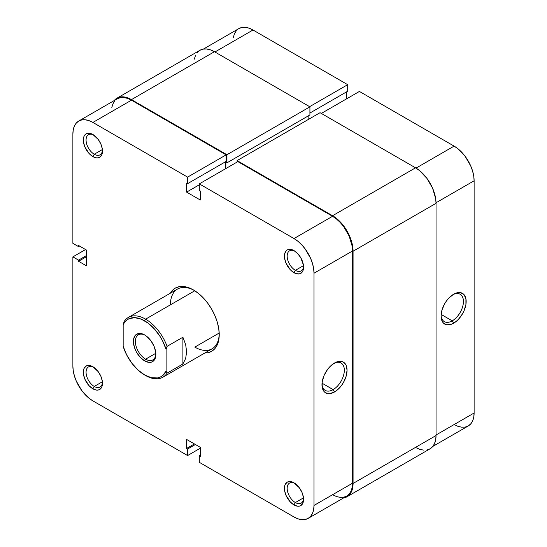 <?xml version="1.0" encoding="UTF-8"?>
<svg xmlns="http://www.w3.org/2000/svg" width="547" height="547" viewBox="0 0 547 547"><rect width="100%" height="100%" fill="white"/><g stroke="black" fill="none" stroke-linecap="round" stroke-linejoin="round"><path stroke-width="0.82" d="M294.71 251.052A11.596 6.694 -120 0 0 287.175 256.522A11.596 6.694 -120 0 0 295.366 270.341L293.999 272.707A13.531 7.808 60 0 1 284.433 256.14A13.531 7.808 60 0 1 293.999 250.615L290.341 249.343L287.237 249.945L286.047 250.929L284.618 254.088L284.618 258.403L286.047 263.21L290.341 269.753L292.132 271.421L295.865 273.575L299.318 273.917L301.958 272.392L302.84 270.991L303.571 267.189L303.387 264.926L300.768 257.753L297.664 253.569L293.999 250.615A13.531 7.808 60 0 1 303.571 267.189A13.531 7.808 60 0 1 293.999 272.707L295.366 270.341A11.596 6.694 60 0 1 287.79 260.126A11.596 6.694 60 0 1 289.568 250.827A11.596 6.694 60 0 1 294.71 251.052M294.71 483.274A11.596 6.694 -120 0 0 287.175 488.738A11.596 6.694 -120 0 0 295.366 502.556L293.999 504.929A13.531 7.808 60 0 1 284.433 488.355A13.531 7.808 60 0 1 293.999 482.83L290.341 481.558L287.237 482.16L285.165 484.546L284.618 486.304L284.618 490.618L286.047 495.425L290.341 501.968L293.999 504.929L297.664 506.201L299.318 506.132L300.768 505.599L302.84 503.206L303.571 499.404L303.387 497.141L301.958 492.334L299.318 487.76L293.999 482.83A13.531 7.808 60 0 1 303.571 499.404A13.531 7.808 60 0 1 293.999 504.929L295.366 502.556A11.596 6.694 60 0 1 287.79 492.341A11.596 6.694 60 0 1 289.568 483.049A11.596 6.694 60 0 1 294.71 483.274M93.605 134.952A11.596 6.694 -120 0 0 86.07 140.415A11.596 6.694 -120 0 0 94.262 154.233L92.894 156.606A13.531 7.808 60 0 1 83.329 140.032A13.531 7.808 60 0 1 92.894 134.507L89.236 133.236L86.132 133.837L84.06 136.224L83.513 137.981L83.513 142.295L84.942 147.102L89.236 153.645L92.894 156.606L96.559 157.878L98.214 157.81L99.663 157.276L101.735 154.883L102.467 151.081L102.282 148.818L100.853 144.011L98.214 139.437L92.894 134.507A13.531 7.808 60 0 1 102.467 151.081A13.531 7.808 60 0 1 92.894 156.606L94.262 154.233A11.596 6.694 60 0 1 86.686 144.018A11.596 6.694 60 0 1 88.464 134.726A11.596 6.694 60 0 1 93.605 134.952M93.605 367.167A11.596 6.694 -120 0 0 86.07 372.63A11.596 6.694 -120 0 0 94.262 386.449L92.894 388.821A13.531 7.808 60 0 1 83.329 372.247A13.531 7.808 60 0 1 92.894 366.722L89.236 365.451L86.132 366.052L84.06 368.439L83.513 370.203L83.513 374.51L84.942 379.317L89.236 385.867L92.894 388.821L96.559 390.093L98.214 390.025L99.663 389.491L101.735 387.105L102.282 385.348L102.282 381.033L100.853 376.227L98.214 371.652L92.894 366.722A13.531 7.808 60 0 1 102.467 383.297A13.531 7.808 60 0 1 92.894 388.821L94.262 386.449A11.596 6.694 60 0 1 86.686 376.233A11.596 6.694 60 0 1 88.464 366.941A11.596 6.694 60 0 1 93.605 367.167M333.15 389.608A15.808 9.128 120 0 0 344.323 370.634A15.808 9.128 120 0 0 333.814 363.434A15.808 9.128 -60 0 1 341.055 363.01A15.808 9.128 -60 0 1 343.475 375.68A15.808 9.128 -60 0 1 333.15 389.608L322.039 383.194L333.15 389.608A15.808 9.128 -60 0 1 325.246 390.387A15.808 9.128 -60 0 1 321.992 383.905A15.808 9.128 120 0 0 333.15 389.608L334.518 391.973L333.15 389.608M334.518 363.003A17.743 10.243 -60 0 1 347.058 370.244A17.743 10.243 -60 0 1 334.518 391.973L336.959 390.284L341.485 385.512L343.386 382.613L346.107 376.343L347.058 370.244L346.107 365.252L343.386 362.128L341.485 361.423L336.959 361.868L332.07 364.692L329.711 366.88L327.544 369.471L324.084 375.461L322.21 381.765L322.21 387.42L324.084 391.556L325.643 392.855L329.711 393.642L334.518 391.973A17.743 10.243 -60 0 1 321.971 384.732A17.743 10.243 -60 0 1 334.518 363.003L334.518 363.003M128.354 317.445A34.516 19.924 60 0 1 145.611 319.154L194.78 290.765L145.611 319.154A34.516 19.924 60 0 1 167.088 346.347L182.903 337.219L185.672 344.624L186.616 351.844L185.672 358.429L182.903 363.987L167.088 373.122L166.117 371.112A33.135 19.131 60 0 1 144.634 374.955A33.135 19.131 60 0 1 123.157 346.313L123.157 324.686L124.135 321.547L123.157 324.686A33.135 19.131 60 0 1 144.64 320.843L145.611 319.154A34.516 19.924 -120 0 0 124.135 321.547A34.516 19.924 60 0 1 128.354 317.445L177.556 289.035A34.516 19.924 60 0 1 194.144 290.368A34.516 19.924 -120 0 0 170.411 304.836M170.336 293.206A36.451 21.046 60 0 1 193.447 289.958L188.421 287.626L183.587 286.525L179.129 286.703L175.225 288.153L172.018 290.813L170.336 293.206M102.378 149.55L94.262 154.233L102.378 149.55M102.378 381.765L94.262 386.449L102.378 381.765M303.482 497.873L295.366 502.556L303.482 497.873M303.482 265.657L295.366 270.341L303.482 265.657M219.19 333.041L194.814 347.113L219.19 333.041M187.594 177.119L226.15 154.856L131.458 100.183L92.894 122.446L187.594 177.119L187.594 183.655L186.616 183.095L186.616 192.113L200.284 200.004L200.284 190.985L199.306 190.418L199.306 183.881L293.999 238.554L297.903 241.254L301.657 244.735L305.117 248.864L310.641 258.43L312.487 263.497L313.629 268.488L314.012 273.22L314.012 505.435L313.629 509.722L312.487 513.394L310.641 516.327L308.152 518.392L305.117 519.513L301.657 519.65L297.903 518.795L293.999 516.99L199.306 462.318L293.999 516.99A28.3 16.342 60 0 0 308.152 518.392L346.716 496.129L349.205 494.064L351.051 491.131L352.193 487.459L352.576 483.172L352.576 250.957L352.193 246.225L349.205 236.167L343.68 226.602L340.22 222.472L336.467 218.991L332.562 216.291L237.87 161.618L199.306 183.881L293.999 238.554L332.562 216.291L237.87 161.618L199.306 183.881L199.306 190.418L200.284 190.985L200.284 200.004L186.616 192.113L186.616 183.095L187.594 183.655L226.15 161.392L226.15 154.856L131.458 100.183L127.554 98.371L123.8 97.523L120.34 97.66L117.304 98.781A28.3 16.342 -120 0 1 131.458 100.183L92.894 122.446L187.594 177.119L226.15 154.856L226.15 161.392L187.594 183.655L187.594 177.119M78.747 121.044A28.3 16.342 60 0 0 72.881 134.001L72.881 243.347L78.549 246.615L79.52 246.054L78.549 246.615L78.549 245.487L86.358 250L86.358 265.78L78.549 261.268L86.358 256.762L78.549 261.268L78.549 260.14L72.881 256.871L72.881 366.216A28.3 16.342 60 0 0 92.894 400.883L187.594 455.555L187.594 449.012L195.402 444.506L187.594 449.012L186.616 448.451L186.616 439.432L200.284 447.323L200.284 456.342L199.306 455.781L199.306 462.318L199.306 455.781L200.284 456.342L200.284 447.323L186.616 439.432L186.616 448.451L187.594 449.012L187.594 455.555L92.894 400.883L88.99 398.182L81.776 390.565L76.259 381.006L74.406 375.939L73.271 370.948L72.881 366.216L72.881 256.871L85.578 249.548L72.881 256.871L78.549 260.14L78.549 261.268L86.358 265.78L86.358 250L78.549 245.487L78.549 246.615L72.881 243.347L72.881 134.001L73.271 129.714L74.406 126.036L76.259 123.109L78.747 121.044L81.776 119.923L85.236 119.786L88.99 120.634L92.894 122.446A28.3 16.342 60 0 0 78.747 121.044L117.304 98.781M114.815 100.846L112.969 103.773L111.827 107.451M332.562 494.727L336.467 496.532L340.22 497.387L343.68 497.25L346.716 496.129A28.3 16.342 -120 0 0 352.576 483.172L314.012 505.435L314.012 273.22L352.576 250.957L352.576 483.172L314.012 505.435A28.3 16.342 60 0 1 308.152 518.392M225.179 168.948L225.179 161.96L225.179 168.948M219.21 333.793A34.516 19.924 60 0 1 212.072 348.822A34.516 19.924 60 0 1 194.814 347.113A34.516 19.924 -120 0 0 219.21 333.793M204.852 352.986L207.764 352.726L211.675 351.283L214.875 348.624L217.262 344.849L218.725 340.118L219.224 334.6L218.725 328.508L217.262 322.074L214.875 315.557L211.675 309.199L207.764 303.236L203.313 297.917L198.479 293.431L193.447 289.958A36.451 21.046 60 0 1 219.224 334.6A36.451 21.046 60 0 1 204.852 352.986M187.594 455.555L200.284 448.225L187.594 455.555M314.012 273.22L352.576 250.957A28.3 16.342 -120 0 0 332.562 216.291L293.999 238.554A28.3 16.342 60 0 1 314.012 273.22M78.549 260.14L86.358 255.634L78.549 260.14M199.306 455.781L200.284 455.213L199.306 455.781M186.616 448.451L194.424 443.938L186.616 448.451M199.306 184.783L186.616 192.113L199.306 184.783M303.544 266.348A11.596 6.694 60 0 1 301.165 270.915A11.596 6.694 60 0 1 295.366 270.341A11.596 6.694 -120 0 0 303.544 266.348M303.544 498.57A11.596 6.694 60 0 1 301.165 503.131A11.596 6.694 60 0 1 295.366 502.556A11.596 6.694 -120 0 0 303.544 498.57M102.439 382.462A11.596 6.694 60 0 1 100.06 387.023A11.596 6.694 60 0 1 94.262 386.449A11.596 6.694 -120 0 0 102.439 382.462M102.439 150.247A11.596 6.694 60 0 1 100.06 154.808A11.596 6.694 60 0 1 94.262 154.233A11.596 6.694 -120 0 0 102.439 150.247M353.061 251.237L436.041 203.327A28.991 16.738 -120 0 0 415.542 167.82L332.562 215.73A28.991 16.738 60 0 1 353.061 251.237L353.061 483.452A28.991 16.738 60 0 1 347.058 496.724A28.991 16.738 60 0 1 343.571 497.941L347.058 496.724L349.608 494.611L351.502 491.609L352.671 487.842L353.061 483.452L436.041 435.542L353.061 483.452L353.061 251.237L352.671 246.389L351.502 241.275L347.058 231.032L340.405 222.055L336.562 218.492L332.562 215.73L415.542 167.82L320.063 112.696L237.083 160.606L332.562 215.73L237.083 160.606L320.063 112.696L415.542 167.82L419.542 170.582L426.933 178.384L432.588 188.182L435.651 198.479L436.041 203.327L353.061 251.237M237.083 162.069L237.083 160.606L237.083 162.069M308.843 119.178L308.843 115.567L308.843 119.178M225.863 162.24L225.863 168.551L225.863 162.24L226.937 162.856L225.863 162.24M116.962 98.186A28.991 16.738 60 0 1 131.458 99.622L127.458 97.763L123.615 96.894L120.066 97.031L116.962 98.186L114.159 100.6A28.991 16.738 60 0 1 116.962 98.186L199.942 50.276L203.046 49.127L206.595 48.984L210.438 49.859L214.438 51.712L309.917 106.836L309.917 114.952L226.937 162.856L309.917 114.952L309.917 106.836L226.937 154.739L226.937 162.856L226.937 154.739L309.917 106.836L214.438 51.712L131.458 99.622L226.937 154.739L131.458 99.622L214.438 51.712A28.991 16.738 -120 0 0 199.942 50.276L197.392 52.389M347.058 496.724L430.038 448.813A28.991 16.738 -120 0 0 436.041 435.542L436.041 203.327L436.041 435.542L435.651 439.932L434.482 443.699L432.588 446.701L430.038 448.813L426.933 449.969M195.498 55.391L194.329 59.158M416.458 447.884L419.542 449.237L423.385 450.106M441.087 315.147A15.808 9.128 120 0 0 452.246 320.843L453.613 323.209A17.743 10.243 -60 0 1 441.073 315.968A17.743 10.243 -60 0 1 453.613 294.238L448.813 298.115L446.646 300.706L444.745 303.606L442.024 309.875L441.073 315.968L442.024 320.959L443.186 322.798L446.646 324.795L451.166 324.344L456.061 321.52L458.413 319.339L462.488 313.848L464.047 310.751L465.921 304.447L465.921 298.799L464.047 294.655L460.588 292.659L458.413 292.57L453.613 294.238A17.743 10.243 -60 0 1 466.16 301.486A17.743 10.243 -60 0 1 453.613 323.209L452.246 320.843A15.808 9.128 -60 0 1 444.342 321.629A15.808 9.128 -60 0 1 441.087 315.147M441.135 314.429L452.246 320.843L441.135 314.429M454.106 146.117L416.028 168.107L454.106 146.117L359.406 91.445L454.106 146.117L458.01 148.818L465.223 156.435L470.741 165.994L472.594 171.061L473.729 176.052L474.119 180.783L474.119 412.999L474.119 180.783A28.3 16.342 -120 0 0 454.106 146.117M321.335 113.427L359.406 91.445L321.335 113.427M454.106 424.554L458.01 426.366L461.764 427.214L465.223 427.077L468.253 425.956L470.741 423.891L472.594 420.964L473.729 417.286L474.119 412.999L436.041 434.981L474.119 412.999A28.3 16.342 -120 0 1 468.253 425.956L432.841 446.4M346.716 98.775L346.716 91.787L346.716 98.775M238.848 28.608A28.3 16.342 -120 0 1 253.001 30.01L214.923 51.992L253.001 30.01L347.694 84.682L347.694 91.219L309.917 113.038L347.694 91.219L347.694 84.682L253.001 30.01L249.097 28.205L245.343 27.35L241.883 27.487L238.848 28.608L203.429 49.059M236.359 30.673L234.513 33.606L233.371 37.278M436.034 202.766L474.119 180.783L436.034 202.766M347.694 84.682L309.623 106.665L347.694 84.682M452.909 294.669A15.808 9.128 -60 0 1 460.15 294.245A15.808 9.128 -60 0 1 462.577 306.915A15.808 9.128 -60 0 1 452.246 320.843A15.808 9.128 120 0 0 463.418 301.869A15.808 9.128 120 0 0 452.909 294.669M145.14 335.236A14.495 8.369 -120 0 0 135.369 341.69A14.495 8.369 -120 0 0 145.611 359.174L144.64 360.863A15.877 9.169 60 0 1 133.413 341.417A15.877 9.169 60 0 1 144.64 334.935L142.446 333.916L138.398 333.52L135.3 335.304L133.625 339.01L133.625 344.07L135.3 349.711L136.695 352.48L140.34 357.396L144.64 360.863L148.934 362.353L150.876 362.278L152.579 361.649L155.006 358.846L155.649 356.788L155.649 351.728L153.974 346.087L150.876 340.719L146.828 336.446L144.64 334.935A15.877 9.169 60 0 1 155.861 354.381A15.877 9.169 60 0 1 144.64 360.863L145.611 359.174A14.495 8.369 60 0 1 136.141 346.395A14.495 8.369 60 0 1 138.364 334.778A14.495 8.369 60 0 1 145.14 335.236M155.827 353.273L145.611 359.174L155.827 353.273M167.088 373.122A34.516 19.924 60 0 1 162.869 377.225A34.516 19.924 60 0 1 145.611 375.516A34.516 19.924 -120 0 0 167.088 373.122L166.117 371.112L162.541 375.686L160.168 377.122L157.474 377.943L151.334 377.69L144.64 374.955L137.94 369.957L131.8 363.119L126.733 355.01L123.157 346.313L123.157 324.686L124.737 322.128L126.733 320.111L129.106 318.675L134.767 317.663L141.256 319.174L148.018 323.079L154.507 329.062L160.168 336.61L162.541 340.788L166.117 349.485L166.117 371.112L166.117 349.485L167.088 346.347A34.516 19.924 -120 0 0 145.611 319.154L144.64 320.843A33.135 19.131 60 0 1 166.117 349.485L167.088 346.347L182.903 337.219L182.903 363.987L167.088 373.122M145.611 375.516L144.634 374.955M155.854 353.8A14.495 8.369 60 0 1 152.859 359.892A14.495 8.369 60 0 1 145.611 359.174A14.495 8.369 -120 0 0 155.854 353.8M182.903 363.987L182.903 337.219L185.672 344.624L186.616 351.844L185.672 358.429L182.903 363.987M212.072 348.822L162.869 377.225"/></g></svg>
